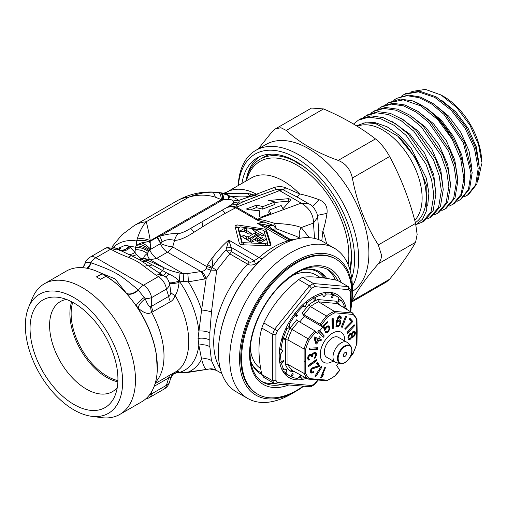 <?xml version="1.0" encoding="UTF-8"?>
<svg xmlns="http://www.w3.org/2000/svg" width="507" height="507" viewBox="0 0 507 507"><rect width="100%" height="100%" fill="white"/><g stroke="black" fill="none" stroke-linecap="round" stroke-linejoin="round"><path stroke-width="0.76" d="M221.781 373.463L215.824 370.015L211.47 360.616L209.841 346.763L209.841 332.814L211.47 311.944L216.679 270.275L210.83 270.117C210.354 272.538 208.808 275.32 206.197 278.463L204.651 279.002A11.56 4.043 74.7 0 0 201.025 271.562L201.792 271.441C204.34 270.808 205.747 269.838 206.007 268.526L207.509 264.578A80.93 46.726 120 0 1 213.143 256.757L212.103 267.417L216.679 270.275L229.734 253.817L247.549 264.103C249.406 265.338 251.954 265.351 255.198 264.141L261.27 259.825M299.821 238.296L296.513 236.382L277.056 229.05A11.56 5.837 101.8 0 1 274.788 223.365L263.881 220.196L257.461 219.239L236.458 207.116C235.204 206.127 237.682 204.232 243.899 201.437L245.204 200.937M290.917 240.711A8.67 8.632 83.5 0 1 289.763 240.198L269.154 228.112L257.575 223.422L287.875 240.914L289.763 240.198L266.606 226.832A8.67 2.32 -63 0 1 266.232 224.975L257.575 223.422A80.93 46.726 -60 0 1 264.172 222.098C260.383 221.267 257.733 220.437 256.225 219.594L235.799 207.8L236.541 204.834A14.45 12.219 -120 0 0 229.24 206.089L233.518 203.117L233.296 201.076C232.967 200.081 231.388 199.568 228.543 199.536L221.369 199.625L215.304 197.172C206.596 194.492 197.774 194.485 188.832 197.153A80.93 46.726 -120 0 0 177.095 200.797C189.206 193.959 202.185 191.095 216.033 192.216L212.452 192.191C204.923 192.153 197.052 193.801 188.832 197.153L146.143 221.8C142.461 225.894 139.495 231.642 137.232 239.05L136.675 240.819A14.45 8.511 -165.7 0 1 148.855 241.585L141.554 242.878L138.696 244.076A11.56 5.108 31.1 0 1 149.85 250.09L148.557 251.624A11.56 5.368 -157.3 0 0 135.54 247.239L136.187 245.699L136.675 240.819M291.924 240.356L272.411 229.177L268.216 225.64A8.67 3.517 -63.5 0 0 269.154 228.112M247.682 398.426A86.71 50.06 120 0 1 229.722 358.734A86.71 50.06 -60 0 1 267.569 271.473A86.71 50.06 -60 0 1 334.392 248.24L323.054 241.693A86.71 50.06 120 0 0 278.444 246.725A86.71 50.06 120 0 0 218.397 350.736A86.71 50.06 120 0 0 218.384 352.188A86.71 50.06 120 0 0 236.344 391.879L247.682 398.426A86.71 50.06 120 0 0 291.037 394.129L295.942 391.296A79.77 46.055 120 0 0 303.509 386.34M334.392 248.24A86.71 50.06 -60 0 1 352.346 287.932L352.346 293.597A79.77 46.055 -60 0 0 295.942 261.029A79.77 46.055 -60 0 0 239.532 358.734A79.77 46.055 120 0 0 295.942 391.296M350.983 308.636A79.77 46.055 120 0 0 352.346 293.597M257.74 394.218A78.04 45.053 120 0 1 241.579 358.493A78.04 45.053 -60 0 1 275.643 279.959A78.04 45.053 -60 0 1 335.78 259.052L334.962 258.583A78.04 45.053 -60 0 0 274.826 279.49A78.04 45.053 -60 0 0 240.762 358.024A78.04 45.053 120 0 0 256.922 393.749L257.74 394.218A78.04 45.053 120 0 0 303.066 386.296M350.305 311.469L350.305 291.829L350.983 290.555L350.983 310.29L350.21 311.526A78.04 45.053 120 0 0 350.229 311.513M350.983 307.153A78.04 45.053 120 0 0 351.94 294.776A78.04 45.053 -60 0 0 335.78 259.052M326.603 268.849A65.029 37.543 -60 0 1 335.393 279.978M261.637 381.378A65.029 37.543 120 0 0 274.502 383.546M250.547 360.635A58.964 34.039 120 0 0 260.712 373.906A58.964 34.039 120 0 0 261.802 374.496M303.097 269.616A58.964 34.039 -60 0 1 319.676 271.784A58.964 34.039 -60 0 1 326.622 278.4M325.158 278.172A58.964 34.039 120 0 0 318.611 271.213M324.074 278.013A57.804 33.373 120 0 0 306.139 269.16M259.692 373.279A58.964 34.039 120 0 0 261.739 374.16M261.485 372.899A57.804 33.373 -60 0 1 251.668 363.5M320.38 277.532L315.753 274.857A54.338 31.371 120 0 0 291.747 275.871M260.699 368.538A54.338 31.371 -60 0 1 250.293 347.682M274.629 383.615L275.263 383.812L277.43 382.487A59.541 34.375 120 0 1 275.909 380.326L272.639 380.789A61.854 35.712 120 0 0 274.629 383.615L263.798 377.366A61.854 35.712 -60 0 1 261.815 374.534C258.05 356.871 258.05 341.382 261.815 328.061A61.854 35.712 -60 0 1 263.798 322.94C271.657 306.31 283.274 291.861 298.655 279.579A61.854 35.712 -60 0 1 300.645 278.381A61.854 35.712 -60 0 1 302.628 277.285C310.487 276.15 322.11 277.19 337.485 280.396L348.315 286.651L350.983 290.555M314.625 383.78A59.541 34.375 120 0 1 311.59 385.535L310.747 386.79L314.587 384.547L314.625 383.78L317.597 380.085M306.621 378.273A47.981 27.701 -60 0 1 287.482 376.543A47.981 27.701 -60 0 1 282.241 337.637A47.981 27.701 -60 0 1 313.111 296.899A47.981 27.701 -60 0 1 335.342 293.648A47.981 27.701 -60 0 1 346.376 309.2M314.625 286.62L313.459 283.533L348.315 286.651L348.784 289.668L314.625 286.62A59.541 34.375 120 0 0 311.59 288.369L277.43 330.862L263.798 322.94M302.628 277.285L313.459 283.533A61.854 35.712 120 0 0 309.485 285.828L311.59 288.369M261.815 374.534L272.639 380.789L272.639 334.316A61.854 35.712 120 0 1 274.629 329.189L309.485 285.828L298.655 279.579M261.815 328.061L272.639 334.316L275.909 334.778L275.909 380.326M310.747 386.79L275.263 383.812M330.634 292.412A46.821 27.036 -60 0 1 331.724 293.426M284.059 373.082A46.821 27.036 120 0 0 285.479 373.526M329.632 292.324A46.245 26.7 -60 0 1 331.122 293.078L336.433 296.145A46.245 26.7 120 0 0 333.701 294.903L332.212 298.002L331.242 297.704L332.731 294.605A46.245 26.7 120 0 0 326.394 294.035L324.043 292.678M326.394 294.035L323.777 296.956L322.553 294.637A46.245 26.7 120 0 0 315.354 297.33L315.246 300.214L314.017 300.86L314.125 297.977A46.245 26.7 120 0 0 306.843 302.92L305.391 306.646L302.894 306.418A46.245 26.7 120 0 0 296.265 313.82L297.577 315.443L296.544 316.799L295.226 315.177A46.245 26.7 120 0 0 289.624 323.84L289.877 327.015L287 328.973A46.245 26.7 120 0 0 283.343 338.397L285.599 338.175L285.13 339.753L282.874 339.975A46.245 26.7 120 0 0 280.979 349.228L282.836 350.711L280.625 354.133A46.245 26.7 120 0 0 281.258 362.182L283.647 360.185L283.914 361.415L281.524 363.411A46.245 26.7 120 0 0 284.028 369.901L286.816 369.153L286.068 372.81A46.245 26.7 120 0 0 290.188 376.245L284.877 373.177A46.245 26.7 -60 0 1 283.476 372.265M302.083 313.136A1.736 0.368 38.8 0 0 303.896 314.701L320.069 324.157L322.731 327.085L304.32 316.317L302.083 313.136L308.82 304.751A42.17 24.349 -60 0 1 317.813 299.561M304.32 316.317L299.757 321.989M290.188 376.245A46.245 26.7 120 0 0 290.771 376.562L292.425 373.526L293.331 373.963L291.677 376.999A46.245 26.7 120 0 0 297.666 378.38L300.385 375.674L301.373 378.241A46.245 26.7 120 0 0 305.151 377.468M343.226 307.286L344.31 306.272A46.245 26.7 120 0 0 341.217 300.404L338.372 301.462L338.872 297.888A46.245 26.7 120 0 0 336.433 296.145M344.931 308.326A46.245 26.7 120 0 0 344.678 307.407L344.19 307.869M334.867 376.213L326.692 380.808L327.459 380.206L309.39 378.577L308.098 379.084L291.601 370.142M315.931 331.755L309.397 339.595L308.098 338.739A40.04 23.119 120 0 0 304.111 349.019L304.111 373.412L287.97 364.476A40.433 23.347 -60 0 0 292.051 370.281L290.029 371.149A42.17 24.349 -60 0 1 285.542 364.761L285.536 339.703A42.17 24.349 -60 0 1 290.029 328.124L296.772 319.74A1.736 0.368 38.8 0 0 298.591 321.311L314.758 330.76L317.426 333.688L318.688 332.136L317.864 331.654L318.928 330.336L324.277 335.989L319.759 330.817L322.731 327.085M326.692 380.808L308.098 379.084A40.04 23.119 120 0 1 304.111 373.412L305.664 373.291L305.664 349.203L304.111 349.019L287.97 339.956L287.97 364.476L285.536 364.761M314.758 330.76L308.098 338.739L292.051 329.442A40.433 23.347 -60 0 0 287.97 339.956L285.536 339.703M298.591 321.311L292.051 329.442L290.029 328.124M316.115 352.834L316.495 355.23L314.822 357.942L314.239 358.322L314.308 357.511L315.316 356.326L315.633 354.456L315.335 353.455L314.619 353.259L313.085 354.178L312.369 356.529L311.615 356.82L311 355.154L309.308 355.813L308.605 357.999L308.731 358.747L309.612 359.19L309.543 360.008L308.104 359.78L307.673 358.208L307.964 356.662L309.181 354.906L311.07 354.165L312.135 354.71L312.565 353.74L313.915 352.733L315.221 352.378L316.115 352.834L315.386 352.409M333.207 361.028A17.339 10.013 120 0 1 320.259 354.368A17.339 10.013 -60 0 1 332.522 333.124A17.339 10.013 -60 0 1 344.785 340.203A17.339 10.013 120 0 1 344.766 341.002M350.324 339.208L351.763 336.978L353.024 337.199L354.298 336.014L355.255 334.1L355.413 332.579L355.255 331.901L354.298 331.293L353.024 331.851L351.763 333.828L351.123 333.314L349.849 333.872L348.582 335.539L347.954 337.554L348.113 339.17L349.057 339.772L349.849 339.538L349.025 339.063L349.5 338.739L350.324 339.208L349.849 339.538M356.934 318.985L352.663 313.009L334.373 311.38L334.924 312.813L352.973 314.435A38.988 22.511 120 0 1 356.713 319.759L356.7 343.822A38.988 22.511 120 0 1 352.98 353.423M321.242 325.152L327.452 317.129L326.394 315.981L310.436 306.57L308.82 304.751M318.688 332.136L323.244 337.345L324.277 335.989M352.08 322.332L352.72 321.305L349.912 318.288L349.272 319.321L351.617 321.837L344.716 328.828L345.191 329.328L352.08 322.332L351.471 321.983M340.47 323.542L339.437 325.735L337.345 326.971L336.236 326.235L335.989 324.246L337.402 318.181L338.739 316.4L340.533 316.121L341.236 318.25L340.603 318.358L339.842 317.129L338.651 317.54L337.035 321.387L338.676 320.012L339.905 320.044L340.66 321.267L340.691 322.382L340.47 323.542L339.918 323.225M326.343 331.66L325.836 331.185L325.038 331.882L326.185 332.712L327.028 332.662L328.542 331.559L329.759 328.618L329.48 326.793L328.283 325.792L326.736 326.255L324.86 328.828L323.897 326.001L327.712 322.61L327.414 321.73L322.934 325.697L324.499 330.291L327.034 327.142L328.13 326.85L328.885 327.56L328.973 329.328L328.238 330.678L326.863 331.667L325.709 331.293M320.95 340.85L318.871 339.994L316.761 344.095L315.874 343.733L313.972 337.985L314.492 336.952L318.497 338.6L319.359 336.876L320.247 337.244L319.391 338.968L321.47 339.817L320.95 340.85L320.126 340.374L320.646 339.341M354.494 325.798L347.409 333.549L347.042 332.415L354.127 324.657L354.494 325.798L353.671 325.323L347.086 332.535M346.547 316.539L342.282 327.313L341.312 327.015L345.571 316.235L346.547 316.539M333.162 318.187L333.517 328.238L332.294 328.885L331.933 318.833L333.162 318.187M309.644 348.094L317.914 347.758L317.445 349.342L309.175 349.672L309.644 348.094M319.759 330.817L318.928 330.336M320.069 324.157L326.394 315.981A40.04 23.119 120 0 1 334.373 311.38L318.599 301.855L317.807 299.561L336.597 301.24A42.17 24.349 -60 0 1 339.912 305.271M352.973 314.435L352.663 313.009L336.813 303.376M303.896 314.701L310.436 306.57A40.433 23.347 -60 0 1 318.599 301.855L336.984 303.503L336.597 301.24M349.9 357.359L349.45 358.094M339.227 370.319L339.652 370.249L336.591 365.357L338.41 363.113M352.663 353.36L349.925 357.41M339.652 370.249L334.924 375.89M318.973 366.694L318.149 366.219L318.421 365.927L316.52 363.202L317.35 362.309L319.803 365.801L318.973 366.694L312.128 368.969L311.507 368.608M318.44 365.921L313.085 367.429L311.38 368.741L310.404 370.661L310.595 372.17L311.507 373.057L313.041 372.753L313.77 372.138L313.434 371.656L312.268 372.062L311.311 370.706L312.128 368.969M321.4 377.557L322.763 376.017L323.472 374.293L322.11 375.833L325.57 367.417L324.829 367.448L320.658 377.582L321.4 377.557L320.811 377.214M308.028 365.534L316.723 359.298L316.989 360.528L308.294 366.764L308.028 365.534M314.898 376.162L321.134 366.428L322.04 366.865L315.804 376.6L314.898 376.162M308.801 360.141L308.053 359.704M312.135 354.71L311.279 354.209M316.444 353.341L315.291 352.359M316.59 353.924L315.627 352.866M316.495 355.23L315.671 354.761L315.766 353.449M316.254 355.958L315.538 355.54M315.436 355.483L315.671 354.761M315.829 356.757L315.259 356.427M315.411 357.391L314.822 357.055M314.822 357.942L314.296 357.638M315.335 353.455L314.98 353.271M314.619 353.259L313.814 352.796M313.795 352.783L314.163 352.802M313.865 353.55L313.193 353.164M313.085 354.178L312.515 353.848M312.68 354.818L312.204 354.545M312.42 355.87L311.596 355.401L311.856 354.342M312.369 356.529L311.64 356.104M311.552 356.053L311.596 355.401M311.355 355.331L311 355.154M310.271 355.122L309.536 354.691M309.447 354.647L310.183 354.678M309.891 355.268L309.226 354.881M309.308 355.813L308.712 355.47M308.896 356.453L308.262 356.091M308.649 357.346L307.907 356.922M308.605 357.999L307.781 357.53L307.831 356.871M308.731 358.747L307.907 358.272L307.781 357.53M309.067 359.089L307.907 358.272M309.543 360.008L308.725 359.533L308.788 358.722M307.983 359.666L308.725 359.533M335.393 362.296A11.56 6.673 120 0 1 333.004 357.004A11.56 6.673 -60 0 1 338.049 345.368A11.56 6.673 -60 0 1 346.959 342.269L338.302 337.275A11.56 6.673 120 0 0 329.398 340.368A11.56 6.673 120 0 0 324.347 352.004A11.56 6.673 120 0 0 326.742 357.296L335.393 362.296A11.56 6.673 120 0 0 336.597 362.746L340.634 363.57A10.229 5.907 -60 0 1 337.453 358.487A10.229 5.907 -60 0 1 342.567 347.548A10.229 5.907 -60 0 1 350.679 346.167A10.229 5.907 -60 0 1 351.921 350.134M346.959 342.269A11.56 6.673 -60 0 1 347.948 343.081L350.679 346.167L351.997 350.299C352.2 356.497 345.457 364.818 340.634 363.57M343.353 355.426A2.313 1.337 120 0 0 344.988 356.37A2.313 1.337 120 0 0 346.623 353.537A2.313 1.337 120 0 0 344.988 352.593A2.313 1.337 120 0 0 343.353 355.426M351.598 333.619L351.091 333.327M351.763 333.828L350.958 333.365M355.255 331.901L353.956 330.963M355.413 332.579L354.596 332.104L354.437 331.426M355.413 333.207L354.596 332.731L354.596 332.104M355.255 334.1L354.621 333.739M354.773 335.216L354.254 334.912M354.298 336.014L353.785 335.716M353.499 336.87L352.752 336.318M353.024 337.199L352.207 336.724L352.682 336.394M352.39 337.32L351.573 336.851L352.207 336.724M351.098 336.705L351.573 336.851M351.763 336.978L351.281 336.699M351.598 337.396L351.117 337.117M351.123 338.353L350.597 338.049M349.057 339.772L348.252 339.303L349.025 339.063M349.507 333.866L351.288 334.785L350.971 337.523L350.331 338.429L349.222 338.72L347.929 337.32M352.714 336.318L353.506 336.09L354.463 334.493L354.621 333.124L353.981 332.3L353.189 332.529L352.238 334.132L352.08 335.501L352.714 336.318L351.421 335.545M351.262 335.026L351.427 333.638M352.688 331.838L353.981 332.3M350.971 334.373L349.855 334.664L348.753 337.161L348.087 336.781M348.905 336.426L348.347 336.103M347.992 337.358L348.753 337.795L348.753 337.161M348.753 337.795L349.222 338.72M350.331 334.335L349.735 333.993M349.855 334.664L349.374 334.386M349.222 335.577L348.727 335.292M348.905 338.315L348.087 337.839M352.238 336.021L351.446 335.564M352.08 335.501L351.383 335.095M352.08 334.873L351.262 334.398M352.238 334.132L351.421 333.657M352.714 333.175L352.219 332.89M353.189 332.529L352.695 332.243M353.506 332.313L352.923 331.971M312.109 367.974L318.149 366.219L318.979 365.325L317.078 362.606M319.803 365.801L318.979 365.325M312.933 368.45L312.16 368.006M311.799 369.33L311.203 368.988M311.437 370.059L310.753 369.66M311.311 370.706L310.544 370.262M311.488 371.371L310.493 370.237M311.761 371.758L310.671 370.896M312.268 372.062L310.943 371.282M313.77 372.138L313.174 371.796M313.041 372.753L312.217 372.277L312.946 371.663M312.109 373.082L311.285 372.607L312.217 372.277M310.683 372.582L311.285 372.607M322.11 375.833L321.52 375.491M322.763 376.017L322.218 375.706M321.108 376.479L321.831 375.668M308.091 365.845L316.165 360.052L316.989 360.528M315.804 376.6L314.936 376.105M314.98 376.124L321.178 366.447M322.617 336.623L323.46 335.514M352.72 321.305L349.76 318.535M351.262 321.856L351.896 320.83M340.66 321.267L339.088 319.568M340.412 320.633L339.589 320.158M340.691 322.382L339.994 321.983M339.867 321.907L339.836 320.792M339.994 324.746L339.462 324.436M339.437 325.735L338.79 325.361M338.67 326.533L337.846 326.058L338.613 325.26M337.985 326.869L337.168 326.394L337.846 326.058M337.345 326.971L336.528 326.495L337.168 326.394M335.926 326.362L336.528 326.495M341.04 316.71L339.715 315.646M341.243 317.578L340.419 317.103L340.216 316.241M341.236 318.25L340.501 317.832M340.412 317.781L340.419 317.103M340.184 317.3L339.842 317.129M339.075 317.249L338.334 316.818M338.258 316.774L339.025 316.653M338.651 317.54L337.998 317.167M338.175 318.066L337.643 317.756M337.782 318.802L337.269 318.504M337.523 319.511L336.99 319.207M337.123 320.925L336.591 320.614M337.035 321.387L336.471 321.064M337.098 325.659L338.334 325.684L339.234 324.867L340.013 322.718L339.557 321.223L338.321 321.191L337.073 322.509L336.673 324.594L337.098 325.659L335.976 324.778M337.073 322.509L336.28 322.053L337.073 321.007M337.504 320.716L338.397 320.576L339.557 321.223M336.8 325.253L336.008 324.791M336.673 324.594L335.995 324.201M336.68 323.916L336.065 323.567M336.813 323.225L336.147 322.839M337.421 322.008L336.597 321.533M337.896 321.482L337.275 321.127M338.321 321.191L337.599 320.773M339.221 321.051L338.397 320.576M325.431 329.48L324.702 328.732M325.779 328.485L325.164 328.13M324.188 329.373L324.607 329.005M327.712 322.61L326.933 322.16M323.897 326.001L323.111 325.545M324.86 328.828L324.043 328.352L323.079 325.526M329.48 326.793L328.099 325.671M329.715 327.503L328.656 326.324M329.759 328.618L329.03 328.2M328.935 328.149L328.897 327.028M329.607 329.683L328.98 329.316M329.138 330.798L328.441 330.399M328.542 331.559L327.756 331.103M327.75 332.262L326.933 331.787L327.718 331.084M327.028 332.662L326.21 332.193L326.933 331.787M326.185 332.712L325.519 332.332M325.367 332.243L326.21 332.193M328.13 326.85L327.313 326.375L326.8 326.375L327.617 326.85M327.034 327.142L326.248 326.685M326.216 326.666L326.8 326.375M326.248 327.839L325.557 327.446M319.391 338.968L318.567 338.492L319.429 336.768M318.871 339.994L320.126 340.374M316.761 344.095L315.943 343.626L318.047 339.519M314.34 337.998L317.978 339.627L316.495 342.536L315.671 342.067L314.34 337.998L317.978 339.627M316.495 342.536L315.158 338.473M345.647 316.26L341.464 326.838L342.282 327.313M332.37 318.605L332.7 327.763L333.517 328.238M332.262 327.991L332.7 327.763M309.333 349.165L316.628 348.867L317.445 349.342M316.628 348.867L316.945 347.802M301.373 378.241L299.117 376.935M286.068 372.81L282.583 370.794M291.677 376.999L290.796 376.517M284.028 369.901L281.436 368.405M281.524 363.411L280.162 362.093L281.258 362.182M280.625 354.133L279.243 353.335M283.914 361.415L283.115 360.635M282.836 350.711L279.655 348.873M280.979 349.228L279.706 348.493M282.874 339.975L281.873 338.48L283.343 338.397M287 328.973L285.916 328.346M285.13 339.753L284.18 338.315M289.877 327.015L287.311 325.532M289.624 323.84L288.553 323.219M295.226 315.177L294.516 313.782L296.265 313.82M302.894 306.418L301.722 305.746M294.618 313.909L295.835 315.411L297.577 315.443M296.544 316.799L295.835 315.411M305.391 306.646L302.514 304.98M306.843 302.92L305.601 302.204M314.125 297.977L313.51 296.937L315.354 297.33M322.553 294.637L320.633 293.534M314.055 299.967L315.246 300.214M332.731 294.605L331.99 294.035L333.701 294.903M331.312 297.552L332.212 298.002M341.217 300.404L338.72 298.959M343.879 306.678L344.678 307.407M441.065 94.986L443.84 96.584A53.469 30.87 60 0 1 481.65 162.075L478.614 144.882L469.9 125.096L456.744 107.554L441.065 94.986L425.386 89.397L411.779 91.501M461.37 198.998L469.602 188.743L472.201 172.614L464.545 142.106L445.203 113.733L432.978 103.447L420.354 97.027L408.357 95.037L396.759 98.307L407.134 95.684L419.137 97.68L431.774 104.106L444.005 114.405L463.366 142.797L471.028 173.337L468.424 189.479L460.185 199.745L456.984 201.349M404.313 94.321L405.549 93.668L419.638 91.209L436.001 96.748L452.295 109.436L466.161 127.339L475.629 147.778L479.356 167.678L476.865 184.054L468.595 194.454L467.416 195.195L475.693 184.789L478.183 168.394L474.451 148.475L464.976 128.024L451.097 110.101L434.797 97.407L418.414 91.856L404.313 94.321L401.303 96.248M478.158 180.08L481.65 163.85M464.216 196.798L467.416 195.195M479.14 164.23L476.206 146.624L468.094 128.303L455.932 112.009L441.432 100.171M471.966 168.622L469.019 150.902L460.863 132.479L448.625 116.09L434.049 104.182M464.799 173.007L461.826 155.186L453.626 136.656L441.324 120.172L426.666 108.2M457.631 178.236L454.754 159.857L446.287 140.661L433.466 123.676L418.212 111.591M450.444 183.788L447.757 164.781L439.024 144.787L425.601 127.187L409.656 114.956M437.357 213.409L438.967 212.477L447.725 202.135L450.508 185.48L448.334 170.371L442.662 154.47L422.901 125.768L410.461 115.482L397.659 109.189L385.574 107.459L375.212 110.45L373.482 111.451L383.85 108.447L395.948 110.177L408.762 116.458L421.216 126.744L440.995 155.427L446.686 171.328L448.866 186.43L446.103 203.073L437.357 213.409L434.379 214.791M444.873 209.068L446.242 208.276L455.007 197.933L457.789 181.278L455.616 166.169L449.937 150.262L430.177 121.566L417.736 111.28L404.935 104.987L392.849 103.257L382.487 106.248L380.998 107.11L391.372 104.112L403.471 105.836L416.279 112.117L428.732 122.402L448.518 151.086L454.202 166.987L456.382 182.089L453.619 198.731L444.873 209.068L441.762 210.5M452.124 139.133L437.845 119.709L420.671 105.855L403.312 99.866L388.514 102.769L400.277 99.042L412.54 100.893L426.254 107.915L439.43 119.424L450.805 134.266L459.304 150.959L464.12 167.823L464.811 183.185L461.357 195.512L454.133 203.554L452.954 204.296L461.129 194.251L463.873 178.483L460.749 159.211L452.124 139.133A60.118 34.71 -120 0 0 412.54 100.893M449.303 206.07L452.954 204.296M388.514 102.769L385.643 104.753M378.228 109.005L380.998 107.11M393.692 100.272L396.753 98.307M370.82 113.257L373.482 111.451M363.411 117.51L365.959 115.792L376.333 112.788L388.432 114.519L401.246 120.799L413.699 131.085L433.479 159.768L439.163 175.669L441.35 190.771L438.58 207.414L429.835 217.75L426.995 219.081M353.499 124.025L358.443 120.127L368.817 117.13L380.915 118.853L393.724 125.14L406.177 135.42L425.962 164.11L431.647 180.004L433.834 195.106L431.064 211.755L422.318 222.085L417.445 224.05M443.219 189.377L440.76 169.731L431.755 148.912L417.711 130.679L401.043 118.334M435.963 194.992L433.764 174.712L424.486 153.032L409.789 134.152L392.38 121.731M427.648 206L428.903 193.123L426.343 178.141L410.943 147.829L399.535 135.489L387.012 126.737L374.553 122.441L363.348 123.043M415.379 222.668A57.19 33.018 60 0 0 426.21 197.115A57.19 33.018 -120 0 0 397.742 136.085L375.522 123.512L365.211 122.745L356.44 125.799M397.742 136.085L416.19 158.9L426.799 186.094L426.723 210.31L422.553 219.157L415.949 224.937M358.443 120.127L360.654 118.853L371.016 115.862L383.102 117.592L395.904 123.885L408.344 134.171L428.104 162.874L433.777 178.775L435.95 193.883L433.168 210.538L424.41 220.881L422.318 222.085M429.841 217.75L431.685 216.679L440.45 206.336L443.232 189.681L441.058 174.573L435.38 158.672L415.62 129.969L403.179 119.684L390.377 113.391L378.292 111.66L367.93 114.652L365.959 115.792M323.542 108.929L286.284 130.438L280.916 127.732L275.453 128.873L311.52 108.048L323.542 108.929C343.385 117.453 360.692 127.441 375.459 138.905C380.814 143.177 385.535 149.045 389.617 156.517C400.815 177.349 409.466 199.65 415.575 223.422L417.153 234.481L415.575 242.302C409.466 253.145 400.815 265.453 389.617 279.23L386.562 281.905L351.915 301.912M389.617 156.517L352.365 178.027C356.972 202.661 365.629 224.962 378.323 244.932L381.486 255.072C381.479 258.405 380.427 261.314 378.323 263.811C365.629 278.451 356.972 290.764 352.365 300.74L351.959 301.418M352.365 178.027C350.4 169.332 345.679 163.457 338.201 160.408C316.856 152.753 299.548 142.759 286.284 130.438M275.453 128.873L272.126 131.7L258.247 148.944M352.346 291.487A85.265 49.23 60 0 0 368.9 253.126A85.265 49.23 -120 0 0 331.686 167.323A85.265 49.23 -120 0 0 265.979 144.476L255.762 150.376A85.265 49.23 -120 0 0 238.201 185.549M352.333 286.455A85.265 49.23 -120 0 0 358.683 259.026A85.265 49.23 -120 0 0 321.463 173.223A85.265 49.23 -120 0 0 255.762 150.376M351.725 278.223A82.375 47.557 -120 0 0 354.596 259.026A82.375 47.557 -120 0 0 299.155 159.838A82.375 47.557 -120 0 0 238.372 185.448M241.934 183.388A78.04 45.053 60 0 1 257.328 157.816A78.04 45.053 60 0 1 296.348 161.682A78.04 45.053 60 0 1 350.172 270.51M259.426 156.726A78.04 45.053 -120 0 0 246.598 177.995M245.806 181.157A75.435 43.551 60 0 1 260.173 159.179L263.779 157.094A75.435 43.551 60 0 1 271.575 154.16M260.173 159.179A75.435 43.551 60 0 1 295.847 161.777L296.183 161.587M295.847 161.777L296.348 161.682M295.676 162.069L299.764 164.426L300.144 164.021M350.09 241.947A75.435 43.551 60 0 1 351.231 255.306A75.435 43.551 60 0 1 349.729 268.97M299.935 164.141A75.435 43.551 60 0 1 308.89 170.586M236.541 204.834L239.323 202.001L238.658 200.43C237.023 199.017 234.101 197.54 229.893 196.013L221.984 193.344A34.685 24.963 -82 0 0 218.511 192.502L224.221 193.249L247.739 193.49L254.299 195.018L274.186 187.489C278.387 186.278 282.222 186.38 285.682 187.793L299.586 193.915C305.17 195.075 311.621 196.976 318.935 199.631C325.076 202.116 327.756 206.685 326.996 213.358C325.855 220.615 324.48 226.521 322.87 231.072A11.56 0.387 -0.3 0 1 318.561 230.831L318.516 239.577M285.682 187.793A11.56 3.688 -65.1 0 1 282.982 189.694L296.963 196.944L309.099 203.941L301.221 203.104L257.461 219.239A11.56 6.673 120 0 1 256.225 219.594M259.983 195.277A11.56 5.152 -111.4 0 1 256.32 194.118A63.584 36.713 60 0 0 226.724 192.172L251.523 177.856A63.584 36.713 60 0 1 299.586 193.915A11.56 1.134 -61 0 1 296.963 196.944M318.935 199.631A11.56 1.204 -51.4 0 1 312.502 206.463M326.996 213.358L317.439 215.367M318.282 225.501L318.561 230.831M326.571 243.728A63.584 36.713 60 0 0 322.87 231.072L321.768 240.996M309.333 237.701L301.253 227.573C295.974 225.336 287.152 223.936 274.788 223.365A11.56 1.832 131.4 0 0 273.577 225.444L264.172 222.098A11.56 2.37 101.8 0 1 263.881 220.196M300.214 238.227A11.56 8.866 132.3 0 1 301.253 227.573L313.446 223.08C313.599 214.835 309.524 208.174 301.221 203.104L279.585 190.607L236.458 207.116A11.56 6.673 120 0 1 236.167 207.217A14.45 11.312 -120 0 0 226.883 207.452L229.24 206.089L226.883 207.452M204.651 279.002L188.37 281.816A11.56 0.602 87.9 0 0 187.812 273.507L201.025 271.562L167.437 252.175A11.56 6.673 -120 0 1 160.472 243.645A5.514 4.348 -144.9 0 1 160.687 243.531A11.56 3.086 -164.3 0 0 172.697 246.928L174.535 240.331C178.901 240.495 185.328 237.84 193.826 232.371C211.875 220.805 225.869 212.617 235.799 207.8A14.45 12.593 -120 0 0 225.33 208.352L190.613 228.391L225.33 208.352M234.963 226.04L236.946 224.893L265.022 229.158L266.454 229.988L270.985 244.539L268.995 245.686L240.926 244.729L239.488 243.899L234.937 225.894M255.198 264.141A8.67 2.167 57.8 0 0 254.267 260.687L259.039 257.562A80.93 46.726 -60 0 1 287.875 240.914A8.67 6.103 74.5 0 0 289.022 241.433M213.143 256.757A80.93 46.726 -60 0 1 228.739 240.071L231.116 247.321L231.407 251.649L249.222 261.935C250.306 262.531 251.992 262.113 254.267 260.687L231.116 247.321A8.67 3.517 177.9 0 1 226.597 247.86L226.014 250.008A8.67 2.953 -174.1 0 0 231.008 250.128M207.509 264.578A11.56 1.065 33.7 0 1 212.103 267.417A79.485 45.89 -60 0 1 226.014 250.008L229.734 253.817A8.67 5.007 120 0 0 231.407 251.649M212.103 267.417L210.83 270.117L206.007 268.526M211.47 311.944A11.503 2.402 8.5 0 0 201.596 309.986L198.041 338.492A11.503 6.642 180 0 1 209.733 340.108M201.792 271.441A11.56 4.436 68.3 0 1 206.197 278.463L201.596 309.986A73.185 42.252 60 0 0 188.37 281.816L179.123 281.125C177.342 278.723 173.926 276.372 168.888 274.065L141.681 259.121A10.406 6.198 -60.6 0 1 139.4 259.609L116.559 248.557A11.56 11.56 0 0 0 105 248.557L90.107 257.157A11.56 11.56 0 0 0 84.827 263.792A11.56 6.477 17 0 0 84.796 263.9L85.119 263.348C86.063 262.366 87.971 262.138 90.829 262.664L91.279 262.829C115.228 271.556 119.684 274.129 138.069 289.846L145.23 298.788C147.398 304.289 149.204 306.957 150.655 306.792L168.673 296.424C169.813 296.063 170.536 294.725 170.834 292.412L169.56 283.286L167.817 279.382M210.83 368.754L205.481 369.635A11.56 5.197 -106.1 0 0 205.487 369.635L188.236 372.379L179.503 372.626A11.56 0.887 -91.5 0 1 179.332 372.43L179.079 372.195C178.356 371.137 177.038 371.118 175.124 372.151A10.406 10.115 -119.8 0 0 170.834 377.183L168.673 377.943L154.172 386.315M98.789 272.151L115.089 278.907L138.367 308.262C143.969 313.206 148.412 314.568 151.688 312.344L170.472 301.703C172.57 300.569 174.123 298.503 175.124 295.505C177.006 292.995 178.325 288.673 179.079 282.526L179.123 281.125A10.406 1.534 -16.8 0 1 169.376 282.589M211.47 360.616A11.503 9.69 -15.5 0 0 201.596 359.146L198.833 345.071L198.041 338.492M179.079 372.195A10.406 9.963 51.5 0 0 173.153 374.293L170.707 378.209L170.834 377.183M173.153 374.293L173.806 373.824A10.406 9.798 58.3 0 0 173.806 373.824A10.406 9.798 58.3 0 0 173.502 374.027M176.886 372.746L179.123 372.449A10.406 9.798 58.3 0 0 173.812 373.824L176.899 372.746L179.503 372.626M183.458 372.525A11.56 0.387 -91.3 0 0 183.534 372.258L179.332 372.43A69.573 40.167 60 0 0 198.833 345.071A11.503 7.713 -2.7 0 1 209.841 346.763M215.817 370.015C215.393 369.375 213.485 368.988 210.094 368.862L188.37 372.037L183.534 372.258M205.487 369.635A11.56 5.197 -106.1 0 0 206.197 369.292C204.638 368.272 203.104 364.888 201.596 359.146A73.185 42.252 -120 0 1 188.37 372.037A11.56 0.602 -92.1 0 1 188.236 372.379M204.074 370.034A11.56 4.043 -105.3 0 0 204.651 369.723M216.261 370.268L212.11 369.521L212.103 368.957L212.674 368.925M209.993 368.868A11.56 9.38 -71.1 0 0 212.103 368.957L211.673 368.811M233.296 201.076A14.45 11.623 132.9 0 1 238.658 200.43L253.012 195.525A34.685 23.987 -55 0 1 254.299 195.018C256.555 196.279 257.841 196.602 258.171 195.987M253.012 195.525L257.303 196.304M250.325 193.813A34.685 4.544 -96 0 1 251.054 196.019A11.56 5.463 -112.3 0 0 254.596 197.337M228.543 199.536A14.45 0.406 108.3 0 1 229.893 196.013C238.265 197.052 244.932 197.16 249.9 196.348A34.685 10.235 -100.7 0 0 247.739 193.49M233.518 203.117A14.45 13.892 121.6 0 1 239.323 202.001A11.56 11.078 -113.9 0 0 243.899 201.437M274.186 187.489A11.56 4.221 -105.5 0 0 276.594 189.301L279.585 190.607L282.982 189.694L276.594 189.301L260.256 195.176M309.099 203.941C312.122 205.202 314.758 208.434 317.014 213.643L317.68 217.186L313.446 223.08L314.555 238.423M193.826 232.371A14.45 1.046 -120 0 0 190.613 228.391L190.607 228.391C185.328 231.553 181.132 233.321 178.039 233.695A14.45 6.927 -85.7 0 0 174.535 240.331C169.351 239.076 165.193 239.653 162.069 242.054A14.45 7.529 -106.4 0 0 159.781 236.294C166.353 234.196 172.437 233.334 178.039 233.695M150.262 242.631A11.56 6.87 37.2 0 0 148.855 241.585L150.072 241.44L150.655 249.317L160.472 243.645A14.45 8.346 -120 0 0 156.866 237.517A12.409 9.785 -144.9 0 1 157.36 237.251A14.45 8.163 -116.3 0 1 160.687 243.531L162.069 242.054M157.36 237.251L159.781 236.294L222.865 199.878A14.45 4.379 101 0 0 220.919 193.104L218.701 192.704A14.45 4.836 98 0 1 221.369 199.625L150.306 240.654C148.532 230.958 147.144 224.671 146.143 221.8A80.93 46.726 60 0 0 134.406 225.45L121.813 234.899L111.819 247.055M262.892 258.336A8.67 3.581 48.7 0 1 259.039 257.562L228.739 240.071L226.597 247.86M187.812 273.507L183.185 273.647A11.56 0.387 88.7 0 1 183.534 281.639M179.991 273.115C173.698 271.714 168.451 269.978 164.255 267.899L150.268 259.825L156.714 258.367L183.185 273.647L179.991 273.115L179.332 281.201A69.573 40.167 -120 0 1 198.833 331.071A11.503 5.469 2.3 0 1 209.841 332.814M142.873 261.644A10.406 5.659 -59 0 0 145.091 261.092A11.56 5.767 118.4 0 1 147.791 260.364L164.255 267.899A11.56 1.039 112.3 0 0 162.449 270.871A10.406 2.681 -56.7 0 1 158.887 272.81L139.4 259.609M168.888 274.065A10.406 2.18 -56.9 0 1 165.345 276.828M179.079 282.526A10.406 1.565 -13.2 0 1 169.56 283.286A11.56 6.477 -17 0 1 166.423 289.053L168.673 296.424A10.406 6.008 60 0 0 170.472 301.703M170.707 378.209L169.427 382.405A11.56 11.56 0 0 1 164.154 389.04A11.56 6.673 -120 0 0 166.423 385.314L168.673 377.943A10.406 6.008 -120 0 1 170.472 374.743L175.124 372.151C193.281 362.651 193.275 325.957 175.124 295.505A10.406 4.512 13 0 1 170.834 292.412M147.791 260.364L144.825 258.678A11.56 7.155 121 0 0 141.681 259.121L136.358 254.558L134.995 252.296L129.051 246.244C126.813 245.008 124.101 245.356 120.9 247.283L118.283 249.552M138.069 289.846A10.406 6.078 138.9 0 1 126.021 292.881A74.567 43.051 -120 0 0 114.417 281.987L105.12 275.516L106.204 276.182L100.513 279.275L96.425 276.911L101.945 273.723A75.435 43.551 -120 0 0 101.387 273.431A75.435 43.551 -120 0 0 66.271 271.125L44.413 283.743A75.435 43.551 60 0 1 102.547 303.953A75.435 43.551 60 0 1 135.477 379.87A75.435 43.551 -120 0 1 119.848 414.403A75.435 43.551 -120 0 1 101.166 417.603L91.349 416.266A68.787 39.717 -120 0 0 122.631 381.86A68.787 39.717 60 0 0 82.818 303.636A68.787 39.717 60 0 0 28.55 307.502L32.302 298.325A75.435 43.551 60 0 1 44.413 283.743M105.12 275.516L102.116 273.818L96.596 277.006M119.848 414.403L141.713 401.785A75.435 43.551 -120 0 0 157.271 370.218A75.435 43.551 -120 0 0 157.335 367.252A75.435 43.551 -120 0 0 106.033 276.087M28.55 307.502A68.787 39.717 60 0 0 25.35 325.69A68.787 39.717 -120 0 0 91.349 416.266M30.052 328.409A62.139 35.877 -120 0 0 66.018 399.066A62.139 35.877 -120 0 0 115.038 395.58A62.139 35.877 -120 0 0 117.928 379.147A62.139 35.877 -120 0 0 58.311 297.324A62.139 35.877 -120 0 0 30.052 328.409M66.404 299.422A52.025 30.04 60 0 0 60.371 301.57A52.025 30.04 60 0 0 49.591 325.386A52.025 30.04 -120 0 0 72.305 377.74A52.025 30.04 -120 0 0 112.396 391.677A52.025 30.04 -120 0 0 117.269 387.525M117.871 381.822A52.025 30.04 -120 0 1 69.903 313.656A52.025 30.04 60 0 1 71.645 301.754M72.723 302.324A51.156 29.539 60 0 0 71.132 313.656A51.156 29.539 -120 0 0 117.916 380.599M203.053 221.204L202.268 227.016M164.154 389.04L149.261 397.64A11.56 6.673 -120 0 0 151.53 393.914A11.56 8.758 180 0 1 149.21 395.232M138.367 308.262A10.406 3.917 141.2 0 1 145.23 298.788A11.56 4.195 0 0 0 151.53 297.653L151.53 306.323A10.406 6.008 60 0 0 153.329 311.602M126.332 293.223A10.406 6.052 139.3 0 0 138.424 290.143A11.56 6.673 120 0 1 143.481 285.207A11.56 6.673 60 0 1 151.53 297.653L166.423 289.053A11.56 6.673 60 0 0 158.374 276.607A11.56 6.673 -60 0 1 164.154 276.036L158.887 272.81M87.28 268.311A10.406 5.514 102 0 0 91.279 262.829M86.836 268.228A10.406 5.507 101.5 0 0 90.829 262.664A11.56 6.673 120 0 1 95.886 257.727A11.56 6.673 -120 0 0 90.107 257.157M82.299 267.658L83.313 266.701A10.406 9.551 40.7 0 0 83.319 266.701L84.675 264.286A10.406 9.779 18.7 0 0 84.796 263.9L84.688 264.242M119.741 248.265A10.406 6.116 -123 0 1 118.999 249.786M129.051 246.244A10.406 8.733 -63.3 0 1 118.524 249.691M128.062 254.267A10.406 7.808 -64 0 0 134.995 252.296L135.54 247.239A69.573 40.167 60 0 0 129.317 246.402A10.406 8.701 -62.8 0 1 118.689 249.786M130.058 247.46A10.406 8.663 -61.2 0 1 119.544 250.262M148.557 251.624L147.277 253.449A11.56 6.908 -78.1 0 0 150.268 259.825L144.508 258.494C143.037 257.771 143.963 256.086 147.277 253.449A11.56 7.168 -158.9 0 0 135.027 249.831M138.696 244.076L136.187 245.699C140.642 245.952 144.989 247.65 149.223 250.794M150.294 242.84A11.56 6.838 37.7 0 0 148.64 241.605A14.45 8.518 -166 0 0 136.637 240.952A73.185 42.252 -120 0 0 113.334 247.296M218.701 192.704L212.452 192.191A14.45 4.151 89.8 0 1 215.304 197.172M218.511 192.502L216.869 192.299A34.685 27.112 -84 0 1 220.722 193.066A14.45 4.417 100.8 0 1 222.731 199.847M223.448 199.809A14.45 3.942 102.3 0 0 221.984 193.344L220.919 193.104M227.928 199.53A14.45 0.412 107 0 0 228.936 195.588A34.685 18.854 -82.6 0 0 223.384 193.154M141.554 242.878A11.56 5.438 36.7 0 1 150.655 249.317L149.85 250.09A11.56 6.673 -120 0 0 156.714 258.367L167.437 252.175A11.56 6.673 120 0 0 172.697 246.928L206.482 266.435A11.56 2.199 22.8 0 1 211.673 268.216M156.866 237.517L150.072 241.44L150.306 240.654A14.45 8.619 -162.5 0 0 137.232 239.05M136.358 254.558A10.406 7.028 -63.9 0 1 131.662 255.87A11.56 5.469 -67.7 0 0 128.341 257.328C121.972 254.869 116.787 252.524 112.801 250.3A11.56 6.673 -60 0 1 118.581 249.723M166.15 272.772A10.406 2.142 -58.2 0 1 162.893 275.307M112.801 250.3L110.78 249.127L95.886 257.727L143.481 285.207L158.374 276.607L156.346 275.44A11.56 6.673 -60 0 1 162.126 274.864M116.559 248.557A11.56 6.673 -60 0 0 110.78 249.127A11.56 6.673 -120 0 0 105 248.557M156.346 275.44L144.178 266.467A11.56 7.694 -50.9 0 1 149.09 265.839A10.406 4.519 -57 0 0 151.796 264.927M288.87 198.63L290.917 199.809L282.938 208.751L281.176 205.5L269.084 210.126L270.846 213.377L260.769 217.237L259.749 216.647L259.666 210.792L247.486 209.562L246.465 208.973L256.542 205.12L262.956 206.59L275.048 201.957L268.634 200.493L288.87 198.63L288.534 201.152L289.313 201.609M269.084 210.126L268.748 212.648L269.432 213.916M256.542 205.12L256.2 207.642L262.613 209.112L274.705 204.486L275.048 201.957M250.407 209.86L256.2 207.642M262.956 206.59L262.613 209.112M274.99 202.401L288.534 201.152M270.738 228.942A8.67 5.007 -60 0 0 272.411 229.177A78.04 45.053 -60 0 1 277.056 229.05A11.56 9.031 92.2 0 1 273.577 225.444A79.485 45.89 -60 0 0 268.216 225.64L266.232 224.975M235.375 227.561L238.62 227.428M265.022 229.158L265.022 231.585L264.115 231.395M265.022 231.585L266.454 232.415L270.542 245.369M238.448 230.089L242.302 244.71M267.271 245.546L267.493 244.887M267.512 245.046L267.493 242.523L265.503 243.671L243.442 242.676L243.442 244.697M238.429 230.254L238.429 227.909L240.438 226.908L262.499 230.02L263.932 230.843L267.493 242.523M238.448 230.412L238.448 228.055L242.01 241.845L243.442 242.676M248.677 236.687A80.93 46.726 120 0 1 255.217 232.909L255.724 232.263L255.217 231.591L252.549 229.728L255.015 229.341L264.432 235.083L261.967 235.482L259.717 234.183L257.264 234.088A80.93 46.726 120 0 0 250.724 237.865L250.217 238.639L250.724 239.38L253.392 241.294L250.927 242.086L241.509 236.262L243.981 235.482L246.225 236.782L248.677 236.687L248.677 239.05L246.225 239.152L243.227 237.637M240.711 230.603A80.93 46.726 120 0 1 244.799 228.239L247.264 228.866L246.839 229.424A80.93 46.726 120 0 0 246.636 229.532L246.636 230.451L251.352 233.512L248.886 234.107L244.589 231.629L242.954 231.655A80.93 46.726 120 0 0 242.752 231.781L240.286 231.224L240.711 230.603L240.711 231.832M246.636 229.532L246.636 232.814M256.035 237.764C255.528 238.702 256.073 239.019 257.67 238.702A80.93 46.726 120 0 1 260.535 237.099C262.132 236.864 262.677 237.175 262.17 238.043A80.93 46.726 120 0 0 259.305 239.646C258.798 240.591 259.343 240.907 260.94 240.591A80.93 46.726 120 0 1 263.805 238.987C265.402 238.746 265.947 239.063 265.44 239.931A80.93 46.726 120 0 0 260.94 242.53L259.305 242.574L252.765 238.797L252.765 237.808A80.93 46.726 120 0 1 257.264 235.21C258.862 234.975 259.407 235.286 258.9 236.154A80.93 46.726 120 0 0 256.035 237.764L255.699 238.246M259.235 235.717L258.9 236.154M262.506 237.599L262.17 238.043M259.305 239.646L258.969 242.378M265.776 239.488L265.44 239.931M252.961 236.477A78.04 45.053 120 0 0 248.677 239.05M255.61 234.963L255.724 234.633M255.705 232.117L258.773 233.885M250.217 241.002L251.668 242.289M244.799 228.239L244.799 230.603L246.294 230.457M244.799 230.603A78.04 45.053 120 0 0 242.397 231.946M255.699 238.429A78.04 45.053 120 0 0 253.925 239.462M257.036 241.262L257.67 241.066A78.04 45.053 120 0 1 258.969 240.318M295.182 239.348A78.04 45.053 120 0 0 290.226 239.469A8.67 5.007 -60 0 1 288.553 239.228M220.374 368.912A78.04 45.053 -60 0 1 213.707 342.402A78.04 45.053 120 0 1 247.549 264.103A8.67 5.007 120 0 0 249.222 261.935M278.444 246.725C264.458 255.3 252.137 267.462 241.497 283.217A85.322 49.261 120 0 0 231.522 300.486C223.2 317.585 218.828 334.328 218.397 350.736M341.179 282.526A66.766 38.545 120 0 0 288.641 277.621A66.766 38.545 120 0 0 249.545 353.892A66.766 38.545 120 0 0 288.673 385.009M337.776 280.561A65.029 37.543 120 0 0 328.048 269.61C313.82 262.639 297.108 268.792 277.899 288.071C261.276 305.765 249.824 332.649 250.059 353.183C250.325 367.581 254.647 377.265 263.019 382.246A65.029 37.543 120 0 0 282.228 384.439M311.59 385.535L277.43 382.487M277.43 330.862A59.541 34.375 120 0 0 275.909 334.778M350.305 291.829A59.541 34.375 120 0 0 348.784 289.668M294.326 371.53L290.029 371.149M309.397 339.589A38.988 22.511 120 0 0 305.664 349.203M334.956 312.8A38.988 22.511 120 0 0 327.446 317.129M305.664 373.291A38.988 22.511 120 0 0 309.384 378.583M327.459 380.206A38.988 22.511 120 0 0 334.956 375.871M304.295 361.32A1.153 0.665 0 0 0 305.841 361.352M338.15 358.43A9.671 5.583 -60 0 1 344.988 346.585A9.671 5.583 -60 0 1 351.833 350.533A9.671 5.583 -60 0 1 344.988 362.378A9.671 5.583 -60 0 1 338.15 358.43M356.979 343.505L357.156 331.451A1.153 0.665 180 0 1 356.884 331.882M357.283 126.319A55.491 32.042 -120 0 1 399.243 143.703A55.491 32.042 -120 0 1 422.122 198.098A55.491 32.042 60 0 1 414.739 220.285M415.575 242.302L378.323 263.811M415.575 223.422L378.323 244.932M389.617 279.23L352.365 300.74M375.459 138.905L338.201 160.408M348.138 264.584A73.604 42.499 -120 0 0 348.835 255.192A73.604 42.499 60 0 0 303.471 169.401A73.604 42.499 60 0 0 246.453 180.784M210.735 368.811A11.56 10.596 -72.2 0 0 211.596 368.817M212.103 368.957A79.485 45.89 120 0 0 215.633 369.914M170.472 374.743L155.091 383.628M150.655 306.792A10.406 5.97 73.2 0 0 151.688 312.344A66.474 38.38 60 0 1 155.459 382.36M169.427 382.405A11.56 6.477 -163 0 1 166.423 385.314L151.53 393.914L151.53 391.841M116.902 248.753A69.573 40.167 60 0 1 120.9 247.283A10.406 6.635 -120.3 0 1 119.341 249.824M157.271 370.218L156.378 354.659A74.567 43.051 -120 0 0 136.415 305.975A10.406 2.459 143.7 0 1 144.222 297.47M83.319 266.701A10.406 9.551 40.7 0 0 85.119 263.348M216.039 192.216L216.869 192.299A34.685 27.112 -84 0 0 216.495 192.261M144.508 258.494A11.56 7.814 125.4 0 0 141.117 258.785A10.406 6.109 -61.4 0 1 138.836 259.299M144.178 266.467C139.964 262.803 134.685 259.755 128.341 257.328M236.946 224.893L236.946 227.25M266.454 229.988L266.454 232.415M265.503 243.671L265.503 245.413M242.01 241.845L242.01 244.247M246.225 236.782L246.225 239.152M243.981 235.482L243.981 237.853M255.217 232.909L255.217 235.178M255.015 229.341L255.015 231.471M264.008 234.532L264.008 235.59M250.724 239.38L250.724 241.744M252.974 240.673L252.974 241.959M250.927 232.928L250.927 234.101M257.264 235.21L257.264 237.054M257.67 238.702L257.67 241.066M260.535 237.099L260.535 238.943M260.94 240.591L260.94 242.53M263.805 238.987L263.805 240.831M314.587 384.547L318.136 380.13M334.893 376.194L339.703 370.459M356.972 319.182L357.156 331.451M356.966 343.575L353.094 353.55L349.849 357.777M226.724 192.172L223.745 193.224M244.596 201.171L261.853 194.561M260.756 194.986L262.138 194.447M317.68 217.186L318.288 225.552M167.912 279.515L167.931 279.547A11.56 11.56 0 0 0 164.154 276.036M101.387 273.431L101.983 273.742M225.279 213.314L222.402 210.037M145.642 398.984A11.56 11.56 0 0 0 149.261 397.64M84.675 264.286L84.827 263.792M119.322 249.964L117.973 249.438M212.11 369.521L209.816 368.887M134.406 225.45L177.095 200.797M255.724 234.614L255.724 232.25M250.217 240.99L250.217 238.62M246.294 232.352L246.294 229.994M255.699 240.489L255.699 238.233"/></g></svg>
